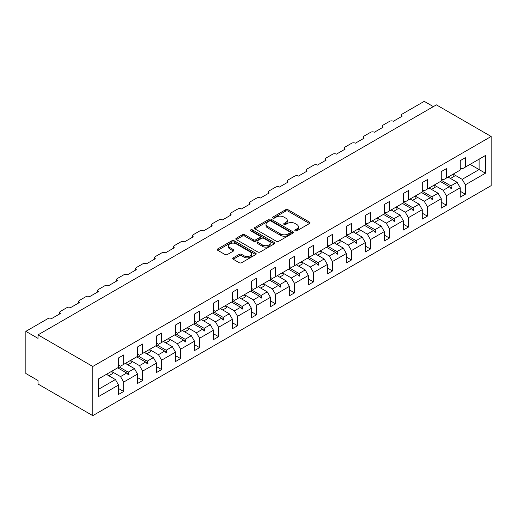 <?xml version="1.0" encoding="UTF-8"?>
<svg xmlns="http://www.w3.org/2000/svg" width="517" height="517" viewBox="0 0 517 517"><rect width="100%" height="100%" fill="white"/><g stroke="black" fill="none" stroke-linecap="round" stroke-linejoin="round"><path stroke-width="0.78" d="M295.162 230.84A1.183 0.685 0 0 0 296.829 230.84L309.521 223.512A1.687 0.976 0 0 0 310.019 222.827A1.687 0.976 0 0 0 309.521 222.136L288.021 209.721A1.687 0.976 0 0 0 285.636 209.721L272.944 217.05A1.183 0.685 0 0 0 272.601 217.534A1.183 0.685 0 0 0 272.944 218.012A1.183 0.685 0 0 0 274.617 218.012L276.259 217.069A5.403 3.121 0 0 1 283.904 217.069L285.694 218.103A5.403 3.121 0 0 1 287.278 220.307A5.403 3.121 0 0 1 285.694 222.517L284.053 223.46A1.183 0.685 0 0 0 283.704 223.945A1.183 0.685 0 0 0 284.053 224.43A1.183 0.685 0 0 0 285.727 224.43L287.368 223.48A5.403 3.121 0 0 1 295.013 223.48L296.803 224.514A5.403 3.121 0 0 1 298.387 226.724A5.403 3.121 0 0 1 296.803 228.928L295.162 229.878A1.183 0.685 0 0 0 294.813 230.356A1.183 0.685 0 0 0 295.162 230.84L295.162 229.878M233.199 257.854A1.687 0.976 0 0 0 232.708 258.545A1.687 0.976 0 0 0 233.199 259.237L239.235 262.714A1.687 0.976 0 0 0 241.62 262.714L255.715 254.577A1.687 0.976 0 0 0 256.212 253.892A1.687 0.976 0 0 0 255.715 253.201L234.22 240.786A1.687 0.976 0 0 0 231.829 240.786L217.735 248.923A1.687 0.976 0 0 0 217.243 249.614A1.687 0.976 0 0 0 217.735 250.306L225.018 254.513A1.687 0.976 0 0 0 227.409 254.513L233.438 251.029A1.687 0.976 0 0 0 233.936 250.338A1.687 0.976 0 0 0 233.438 249.646L229.826 247.565A4.517 2.611 0 0 1 228.508 245.717A4.517 2.611 0 0 1 231.293 243.307A4.517 2.611 0 0 1 236.217 243.875L250.37 252.044A4.517 2.611 0 0 1 251.695 253.892A4.517 2.611 0 0 1 248.903 256.303A4.517 2.611 0 0 1 243.979 255.734L241.62 254.37A1.687 0.976 0 0 0 239.235 254.37L233.199 257.854L233.199 259.237M491.15 136.475L92.776 366.475L92.776 415.649L491.15 185.648L491.15 136.475L436.393 104.861L38.019 334.861L38.019 338.377L25.85 331.352L47.997 318.562A2.579 1.493 180 0 1 51.648 318.562L60.405 313.509A2.579 1.493 0 0 1 59.649 312.449A2.579 1.493 0 0 1 60.405 311.396L66.977 307.602A2.579 1.493 180 0 1 70.629 307.602L79.392 302.548A2.579 1.493 0 0 1 78.636 301.495A2.579 1.493 0 0 1 79.392 300.442L85.958 296.648A2.579 1.493 180 0 1 89.609 296.648L98.372 291.588A2.579 1.493 0 0 1 97.616 290.535A2.579 1.493 0 0 1 98.372 289.481L104.938 285.688A2.579 1.493 180 0 1 108.589 285.688L117.353 280.628A2.579 1.493 0 0 1 116.596 279.574A2.579 1.493 0 0 1 117.353 278.521L123.925 274.727A2.579 1.493 180 0 1 127.576 274.727L136.333 269.667A2.579 1.493 0 0 1 135.577 268.614A2.579 1.493 0 0 1 136.333 267.56L142.905 263.767A2.579 1.493 180 0 1 146.557 263.767L155.313 258.713A2.579 1.493 0 0 1 154.557 257.66A2.579 1.493 0 0 1 155.313 256.6L161.886 252.807A2.579 1.493 180 0 1 165.537 252.807L174.3 247.753A2.579 1.493 0 0 1 173.544 246.699A2.579 1.493 0 0 1 174.3 245.646L180.866 241.853A2.579 1.493 180 0 1 184.517 241.853L193.28 236.792A2.579 1.493 0 0 1 192.524 235.739A2.579 1.493 0 0 1 193.28 234.686L199.853 230.892A2.579 1.493 180 0 1 203.504 230.892L212.261 225.832A2.579 1.493 0 0 1 211.505 224.779A2.579 1.493 0 0 1 212.261 223.725L218.833 219.932A2.579 1.493 180 0 1 222.484 219.932L231.241 214.872A2.579 1.493 0 0 1 230.485 213.818A2.579 1.493 0 0 1 231.241 212.765L237.814 208.971A2.579 1.493 180 0 1 241.465 208.971L250.228 203.918A2.579 1.493 0 0 1 249.472 202.864A2.579 1.493 0 0 1 250.228 201.804L256.794 198.011A2.579 1.493 180 0 1 260.445 198.011L269.208 192.957A2.579 1.493 0 0 1 268.452 191.904A2.579 1.493 0 0 1 269.208 190.851L275.781 187.057A2.579 1.493 180 0 1 279.426 187.057L288.189 181.997A2.579 1.493 0 0 1 287.433 180.944A2.579 1.493 0 0 1 288.189 179.89L294.761 176.097A2.579 1.493 180 0 1 298.412 176.097L307.169 171.037A2.579 1.493 0 0 1 306.413 169.983A2.579 1.493 0 0 1 307.169 168.93L313.741 165.136A2.579 1.493 180 0 1 317.393 165.136L326.156 160.076A2.579 1.493 0 0 1 325.4 159.023A2.579 1.493 0 0 1 326.156 157.969L332.722 154.176A2.579 1.493 180 0 1 336.373 154.176L345.136 149.122A2.579 1.493 0 0 1 344.38 148.069A2.579 1.493 0 0 1 345.136 147.009L351.709 143.215A2.579 1.493 180 0 1 355.353 143.215L364.117 138.162A2.579 1.493 0 0 1 363.361 137.108A2.579 1.493 0 0 1 364.117 136.055L370.689 132.262A2.579 1.493 180 0 1 374.34 132.262L383.097 127.201A2.579 1.493 0 0 1 382.341 126.148A2.579 1.493 0 0 1 383.097 125.095L389.669 121.301A2.579 1.493 180 0 1 393.321 121.301L402.084 116.241A2.579 1.493 0 0 1 401.328 115.188A2.579 1.493 0 0 1 402.084 114.134L424.224 101.351L433.349 106.618M92.776 366.475L38.019 334.861M276.375 241.271A1.687 0.976 0 0 0 278.766 241.271L292.861 233.135A1.687 0.976 0 0 0 293.352 232.443A1.687 0.976 0 0 0 292.861 231.752L271.36 219.344A1.687 0.976 0 0 0 268.976 219.344L254.881 227.48A1.687 0.976 0 0 0 254.383 228.171A1.687 0.976 0 0 0 254.881 228.857L276.375 241.271M251.23 231.099A1.183 0.685 0 0 1 252.432 231.261L252.432 229.858L274.288 242.479A1.687 0.976 0 0 1 274.786 243.164A1.687 0.976 0 0 1 274.288 243.856L260.193 251.992A1.687 0.976 0 0 1 257.809 251.992L236.308 239.584L236.308 238.201A1.687 0.976 0 0 0 235.81 238.893A1.687 0.976 0 0 0 236.308 239.584M236.308 238.201L242.337 234.718A1.687 0.976 0 0 1 244.728 234.718L253.446 239.752A1.687 0.976 0 0 0 255.837 239.752L259.838 237.445A1.687 0.976 0 0 0 260.329 236.754A1.687 0.976 0 0 0 259.838 236.062L250.758 230.821A1.183 0.685 0 0 1 250.415 230.343A1.183 0.685 0 0 1 251.146 229.71A1.183 0.685 0 0 1 252.432 229.858M118.567 365.073L120.519 366.191L123.679 364.369L123.679 354.953L118.567 357.906L118.567 367.316L98.495 378.909L98.495 396.61L118.567 385.023L115.407 379.543L106.399 374.34M118.567 388.532L123.679 391.485L123.679 382.069L137.554 374.062L134.388 368.582L125.385 363.386M111.536 371.406L120.519 376.589L123.679 382.069M137.554 354.113L139.5 355.237L142.66 353.408L142.66 343.992L137.554 346.946L137.554 356.362L123.679 364.369M137.554 377.578L142.66 380.525L142.66 371.109L156.535 363.102L153.368 357.622L144.366 352.426M130.523 360.446L139.5 365.635L142.66 371.109M156.535 343.152L158.48 344.277L161.647 342.448L161.647 333.038L156.535 335.985L156.535 345.401L142.66 353.408M156.535 366.618L161.647 369.565L161.647 360.155L175.515 352.142L172.348 346.661L163.346 341.466M149.503 349.492L158.48 354.675L161.647 360.155M175.515 332.192L177.46 333.316L180.627 331.487L180.627 322.078L175.515 325.025L175.515 334.441L161.647 342.448M175.515 355.657L180.627 358.611L180.627 349.195L194.495 341.188L191.335 335.707L182.327 330.505M168.484 338.532L177.46 343.715L180.627 349.195M194.495 321.231L196.441 322.356L199.607 320.534L199.607 311.118L194.495 314.071L194.495 323.48L180.627 331.487M194.495 344.697L199.607 347.65L199.607 338.234L213.476 330.227L210.316 324.747L201.313 319.545M187.464 327.571L196.441 332.754L199.607 338.234M213.476 310.278L215.427 311.396L218.588 309.573L218.588 300.157L213.476 303.111L213.476 312.52L199.607 320.534M213.476 333.736L218.588 336.69L218.588 327.274L232.463 319.267L229.296 313.787L220.294 308.591M203.717 320.941L207.427 318.795A13.765 7.949 60 0 0 206.438 316.591L215.427 321.794L218.588 327.274M232.463 299.317L234.408 300.442L237.574 298.613L237.574 289.197L232.463 292.15L232.463 301.566L218.588 309.573M232.463 322.782L237.574 325.729L237.574 316.314L251.443 308.306L248.276 302.826L239.274 297.63M225.431 305.65L234.408 310.84L237.574 316.314M251.443 288.357L253.388 289.481L256.555 287.652L256.555 278.243L251.443 281.19L251.443 290.606L237.574 298.613M251.443 311.822L256.555 314.769L256.555 305.36L270.423 297.346L267.263 291.866L258.254 286.67M244.412 294.696L253.388 299.879L256.555 305.36M270.423 277.396L272.369 278.521L275.535 276.692L275.535 267.283L270.423 270.229L270.423 279.645L256.555 287.652M270.423 300.862L275.535 303.815L275.535 294.399L289.404 286.392L286.244 280.912L277.241 275.71M263.392 283.736L272.369 288.919L275.535 294.399M289.404 266.436L291.355 267.56L294.516 265.738L294.516 256.322L289.404 259.275L289.404 268.685L275.535 276.692M289.404 289.901L294.516 292.855L294.516 283.439L308.39 275.432L305.224 269.952L296.222 264.749M282.372 272.776L291.355 277.959L294.516 283.439M308.39 255.482L310.336 256.6L313.496 254.778L313.496 245.362L308.39 248.315L308.39 257.724L294.516 265.738M308.39 278.941L313.496 281.894L313.496 272.478L327.371 264.471L324.204 258.991L315.202 253.795M301.359 261.815L310.336 266.998L313.496 272.478M327.371 244.522L329.316 245.646L332.483 243.817L332.483 234.401L327.371 237.355L327.371 246.771L313.496 254.778M327.371 267.987L332.483 270.934L332.483 261.518L346.351 253.511L343.191 248.031L334.182 242.835M320.34 250.861L329.316 256.044L332.483 261.518M346.351 233.561L348.296 234.686L351.463 232.857L351.463 223.447L346.351 226.394L346.351 235.81L332.483 243.817M346.351 257.027L351.463 259.973L351.463 250.564L365.332 242.551L362.171 237.077L353.169 231.875M336.593 244.224L340.302 242.079A13.765 7.949 60 0 0 339.307 239.875L348.296 245.084L351.463 250.564M365.332 222.601L367.283 223.725L370.443 221.896L370.443 212.487L365.332 215.434L365.332 224.85L351.463 232.857M365.332 246.066L370.443 249.02L370.443 239.604L384.318 231.597L381.152 226.116L372.15 220.914M358.3 228.941L367.283 234.123L370.443 239.604M384.318 211.64L386.264 212.765L389.424 210.942L389.424 201.527L384.318 204.48L384.318 213.889L370.443 221.896M384.318 235.106L389.424 238.059L389.424 228.643L403.299 220.636L400.132 215.156L391.13 209.954M377.287 217.98L386.264 223.163L389.424 228.643M403.299 200.686L405.244 201.804L408.411 199.982L408.411 190.566L403.299 193.52L403.299 202.929L389.424 210.942M403.299 224.145L408.411 227.099L408.411 217.683L422.279 209.676L419.119 204.196L410.11 199M396.268 207.02L405.244 212.203L408.411 217.683M422.279 189.726L424.224 190.851L427.391 189.022L427.391 179.606L422.279 182.559L422.279 191.975L408.411 199.982M422.279 213.191L427.391 216.138L427.391 206.722L441.259 198.715L438.099 193.235L429.091 188.039M415.248 196.066L424.224 201.249L427.391 206.722M441.259 178.766L443.211 179.89L446.371 178.061L446.371 168.652L441.259 171.599L441.259 181.015L427.391 189.022M441.259 202.231L446.371 205.178L446.371 195.769L460.246 187.755L460.246 197.171L465.352 194.224L465.352 184.808L485.431 173.214L479.104 169.563L479.104 159.165L485.431 155.514L485.431 173.214M434.228 185.105L443.211 190.288L446.371 195.769M460.246 167.805L462.192 168.93L465.352 167.101L465.352 157.691L460.246 160.638L460.246 170.054L446.371 178.061M460.246 191.271L465.352 194.224M450.481 178.468L454.191 176.329A13.765 7.949 60 0 0 453.202 174.119L462.192 179.328L465.352 184.808M25.85 331.352L25.85 373.5L38.019 380.525L38.019 384.041L92.776 415.649M123.679 391.485L118.567 394.432L118.567 385.023M142.66 380.525L137.554 383.478L137.554 374.062M161.647 369.565L156.535 372.518L156.535 363.102M180.627 358.611L175.515 361.557L175.515 352.142M199.607 347.65L194.495 350.597L194.495 341.188M218.588 336.69L213.476 339.637L213.476 330.227M237.574 325.729L232.463 328.683L232.463 319.267M256.555 314.769L251.443 317.722L251.443 308.306M275.535 303.815L270.423 306.762L270.423 297.346M294.516 292.855L289.404 295.802L289.404 286.392M313.496 281.894L308.39 284.841L308.39 275.432M332.483 270.934L327.371 273.887L327.371 264.471M351.463 259.973L346.351 262.927L346.351 253.511M370.443 249.02L365.332 251.966L365.332 242.551M389.424 238.059L384.318 241.006L384.318 231.597M408.411 227.099L403.299 230.046L403.299 220.636M427.391 216.138L422.279 219.092L422.279 209.676M446.371 205.178L441.259 208.131L441.259 198.715M465.352 167.101L485.431 155.514M128.197 361.758L128.972 361.312M118.567 366.598L128.197 372.156L134.388 368.582M120.519 376.589L126.704 373.016L128.365 374.87L128.972 374.521L128.197 372.156M117.702 367.82L126.704 373.016M147.183 350.797L147.952 350.352M137.554 355.638L147.183 361.196L153.368 357.622M139.5 365.635L145.684 362.062L147.345 363.91L147.952 363.561L147.183 361.196M136.682 356.859L145.684 362.062M166.164 339.843L166.939 339.391M156.535 344.677L166.164 350.235L172.348 346.661M158.48 354.675L164.671 351.101L166.325 352.949L166.939 352.6L166.164 350.235M155.662 345.899L164.671 351.101M185.144 328.883L185.92 328.437M175.515 333.717L185.144 339.281L191.335 335.707M177.46 343.715L183.651 340.141L185.312 341.996L185.92 341.64L185.144 339.281M174.649 334.945L183.651 340.141M204.125 317.923L204.9 317.477M194.495 322.757L204.125 328.321L210.316 324.747M196.441 332.754L202.632 329.18L204.293 331.035L204.9 330.68L204.125 328.321M193.629 323.985L202.632 329.18M223.111 306.962L223.88 306.516M213.476 311.803L223.111 317.36L229.296 313.787M215.427 321.794L221.612 318.22L223.273 320.075L223.88 319.726L223.111 317.36M212.61 313.024L221.612 318.22M242.092 296.002L242.867 295.556M232.463 300.842L242.092 306.4L248.276 302.826M234.408 310.84L240.599 307.266L242.253 309.114L242.867 308.765L242.092 306.4M231.59 302.064L240.599 307.266M261.072 285.048L261.848 284.596M251.443 289.882L261.072 295.44L267.263 291.866M253.388 299.879L259.579 296.306L261.24 298.154L261.848 297.805L261.072 295.44M250.571 291.103L259.579 296.306M280.052 274.088L280.828 273.642M270.423 278.922L280.052 284.486L286.244 280.912M272.369 288.919L278.56 285.345L280.22 287.2L280.828 286.845L280.052 284.486M269.557 280.149L278.56 285.345M299.033 263.127L299.808 262.681M289.404 267.961L299.039 273.525L305.224 269.952M291.355 277.959L297.54 274.385L299.201 276.24L299.808 275.884L299.039 273.525M288.538 269.189L297.54 274.385M318.02 252.167L318.789 251.721M308.39 257.007L318.02 262.565L324.204 258.991M310.336 266.998L316.527 263.424L318.181 265.279L318.789 264.93L318.02 262.565M307.518 258.229L316.527 263.424M337 241.206L337.775 240.76M327.371 246.047L337 251.605L343.191 248.031M329.316 256.044L335.507 252.47L337.168 254.319L337.775 253.97L337 251.605M326.498 247.268L335.507 252.47M355.98 230.252L356.756 229.8M346.351 235.086L355.98 240.644L362.171 237.077M348.296 245.084L354.488 241.51L356.148 243.358L356.756 243.009L355.98 240.644M345.485 236.308L354.488 241.51M374.961 219.292L375.736 218.846M365.332 224.126L374.961 229.69L381.152 226.116M367.283 234.123L373.468 230.55L375.129 232.404L375.736 232.049L374.961 229.69M364.466 225.354L373.468 230.55M393.948 208.332L394.717 207.886M384.318 213.166L393.948 218.73L400.132 215.156M386.264 223.163L392.448 219.589L394.109 221.444L394.717 221.089L393.948 218.73M383.446 214.393L392.448 219.589M412.928 197.371L413.703 196.925M403.299 202.212L412.928 207.769L419.119 204.196M405.244 212.203L411.435 208.629L413.096 210.484L413.703 210.135L412.928 207.769M402.426 203.433L411.435 208.629M431.908 186.411L432.684 185.965M422.279 191.251L431.908 196.809L438.099 193.235M424.224 201.249L430.415 197.675L432.076 199.523L432.684 199.174L431.908 196.809M421.413 192.473L430.415 197.675M450.889 175.457L451.664 175.005M441.259 180.291L450.889 185.849L457.08 182.281L448.077 177.079M443.211 190.288L449.396 186.715L451.057 188.563L451.664 188.214L450.889 185.849M440.394 181.512L449.396 186.715M457.08 182.281L460.246 187.755M462.192 179.328L479.104 169.563L470.102 164.367M98.495 389.307L115.407 379.543M449.751 187.109L451.664 188.214M430.771 198.069L432.684 199.174M411.791 209.03L413.703 210.135M392.804 219.99L394.717 221.089M373.823 230.944L375.736 232.049M354.843 241.904L356.756 243.009M335.863 252.865L337.775 253.97M316.876 263.825L318.789 264.93M297.895 274.786L299.808 275.884M278.915 285.739L280.828 286.845M259.935 296.7L261.848 297.805M240.954 307.66L242.867 308.765M221.967 318.621L223.88 319.726M202.987 329.581L204.9 330.68M184.007 340.535L185.92 341.64M165.026 351.495L166.939 352.6M146.04 362.456L147.952 363.561M127.059 373.416L128.972 374.521M295.634 231.009L296.803 230.33A5.403 3.121 0 0 0 298.387 228.126L298.387 226.724M287.278 220.307L287.278 221.715A5.403 3.121 0 0 1 285.694 223.919L284.524 224.598M309.502 223.525L288.021 211.13A1.687 0.976 0 0 0 285.636 211.13L273.415 218.18M292.861 231.752L292.861 233.135L271.36 220.746A1.687 0.976 0 0 0 268.976 220.746L254.9 228.869M289.875 232.928A1.183 0.685 0 0 0 290.218 232.443A1.183 0.685 0 0 0 289.875 231.965L271.005 221.069A1.183 0.685 0 0 0 269.331 221.069L267.599 222.064A5.403 3.121 0 0 0 266.016 224.275A5.403 3.121 0 0 0 267.599 226.478L280.498 233.93A5.403 3.121 0 0 0 288.143 233.93L289.875 232.928L289.875 234.33A1.183 0.685 0 0 0 290.218 233.852L290.218 232.443M266.016 224.275L266.016 225.677A5.403 3.121 0 0 0 267.599 227.887L267.599 226.478M289.875 234.33L288.143 235.332A5.403 3.121 0 0 1 280.498 235.332L267.599 227.887M236.327 239.597L242.337 236.127L242.337 234.718M260.329 236.754L260.329 238.156A1.687 0.976 0 0 1 259.838 238.848L255.837 241.161A1.687 0.976 0 0 1 253.446 241.161L244.728 236.127A1.687 0.976 0 0 0 242.337 236.127M252.432 231.261L274.268 243.869M262.494 244.974A4.517 2.611 0 0 0 267.418 245.543A4.517 2.611 0 0 0 270.21 243.132A4.517 2.611 0 0 0 268.885 241.29L263.896 238.408A1.687 0.976 0 0 0 261.512 238.408L257.505 240.722A1.687 0.976 0 0 0 257.014 241.407A1.687 0.976 0 0 0 257.505 242.098L262.494 244.974L262.494 246.383A4.517 2.611 0 0 0 267.418 246.945A4.517 2.611 0 0 0 270.21 244.535L270.21 243.132M257.014 241.407L257.014 242.816A1.687 0.976 0 0 0 257.505 243.501L257.505 242.098M262.494 246.383L257.505 243.501M251.695 253.892L251.695 255.295A4.517 2.611 0 0 1 248.903 257.705A4.517 2.611 0 0 1 243.979 257.136L241.62 255.779A1.687 0.976 0 0 0 239.235 255.779L233.225 259.25M228.508 245.717L228.508 247.126A4.517 2.611 0 0 0 229.826 248.968L229.826 247.565M233.438 249.646L233.438 251.029L229.826 248.968M255.695 254.59L234.22 242.195A1.687 0.976 0 0 0 231.829 242.195L217.76 250.318M448.575 176.788A13.765 7.949 60 0 1 448.976 177.596M429.595 187.749A13.765 7.949 60 0 1 429.989 188.556M434.222 185.08A13.765 7.949 60 0 1 435.211 187.283L431.501 189.429M410.614 198.709A13.765 7.949 60 0 1 411.009 199.517M415.235 196.04A13.765 7.949 60 0 1 416.23 198.244L412.521 200.389M391.634 209.669A13.765 7.949 60 0 1 392.028 210.477M396.255 207A13.765 7.949 60 0 1 397.25 209.204L393.534 211.35M372.647 220.623A13.765 7.949 60 0 1 373.048 221.431M377.274 217.954A13.765 7.949 60 0 1 378.27 220.164L374.554 222.304M353.667 231.584A13.765 7.949 60 0 1 354.061 232.392M358.294 228.915A13.765 7.949 60 0 1 359.283 231.125L355.573 233.264M334.686 242.544A13.765 7.949 60 0 1 335.081 243.352M315.706 253.504A13.765 7.949 60 0 1 316.1 254.312M320.327 250.835A13.765 7.949 60 0 1 321.322 253.039L317.612 255.185M296.719 264.465A13.765 7.949 60 0 1 297.12 265.273M301.346 261.796A13.765 7.949 60 0 1 302.342 264L298.626 266.145M277.739 275.419A13.765 7.949 60 0 1 278.133 276.227M282.366 272.75A13.765 7.949 60 0 1 283.355 274.96L279.645 277.099M258.758 286.379A13.765 7.949 60 0 1 259.153 287.187M263.379 283.71A13.765 7.949 60 0 1 264.374 285.92L260.665 288.059M239.778 297.34A13.765 7.949 60 0 1 240.172 298.147M244.399 294.671A13.765 7.949 60 0 1 245.394 296.874L241.685 299.02M220.791 308.3A13.765 7.949 60 0 1 221.192 309.108M225.418 305.631A13.765 7.949 60 0 1 226.414 307.835L222.698 309.98M201.811 319.26A13.765 7.949 60 0 1 202.205 320.068M182.831 330.214A13.765 7.949 60 0 1 183.225 331.022M187.451 327.545A13.765 7.949 60 0 1 188.447 329.756L184.737 331.895M163.85 341.175A13.765 7.949 60 0 1 164.244 341.983M168.471 338.506A13.765 7.949 60 0 1 169.466 340.716L165.757 342.855M144.863 352.135A13.765 7.949 60 0 1 145.264 352.943M149.491 349.466A13.765 7.949 60 0 1 150.486 351.67L146.77 353.815M125.883 363.096A13.765 7.949 60 0 1 126.277 363.903M130.51 360.427A13.765 7.949 60 0 1 131.499 362.63L127.789 364.776M106.903 374.056A13.765 7.949 60 0 1 107.297 374.864M111.523 371.387A13.765 7.949 60 0 1 112.519 373.591L108.809 375.736M296.803 230.33L296.803 228.928M284.053 224.43L284.053 223.46M285.694 223.919L285.694 222.517M272.944 218.012L272.944 217.05M285.636 211.13L285.636 209.721M288.021 211.13L288.021 209.721M309.521 223.512L309.521 222.136M254.881 228.857L254.881 227.48M268.976 220.746L268.976 219.344M271.36 220.746L271.36 219.344M280.498 235.332L280.498 233.93M288.143 235.332L288.143 233.93M244.728 236.127L244.728 234.718M253.446 241.161L253.446 239.752M255.837 241.161L255.837 239.752M259.838 238.848L259.838 237.445M274.288 243.856L274.288 242.479M239.235 255.779L239.235 254.37M241.62 255.779L241.62 254.37M243.979 257.136L243.979 255.734M217.735 250.306L217.735 248.923M231.829 242.195L231.829 240.786M234.22 242.195L234.22 240.786M255.715 254.577L255.715 253.201M401.328 116.68L401.328 115.188M382.341 127.641L382.341 126.148M363.361 138.595L363.361 137.108M344.38 149.555L344.38 148.069M325.4 160.516L325.4 159.023M306.413 171.476L306.413 169.983M287.433 182.436L287.433 180.944M268.452 193.39L268.452 191.904M249.472 204.351L249.472 202.864M230.485 215.311L230.485 213.818M211.505 226.272L211.505 224.779M192.524 237.232L192.524 235.739M173.544 248.186L173.544 246.699M154.557 259.146L154.557 257.66M135.577 270.107L135.577 268.614M116.596 281.067L116.596 279.574M97.616 292.021L97.616 290.535M78.636 302.981L78.636 301.495M59.649 313.942L59.649 312.449"/></g></svg>
